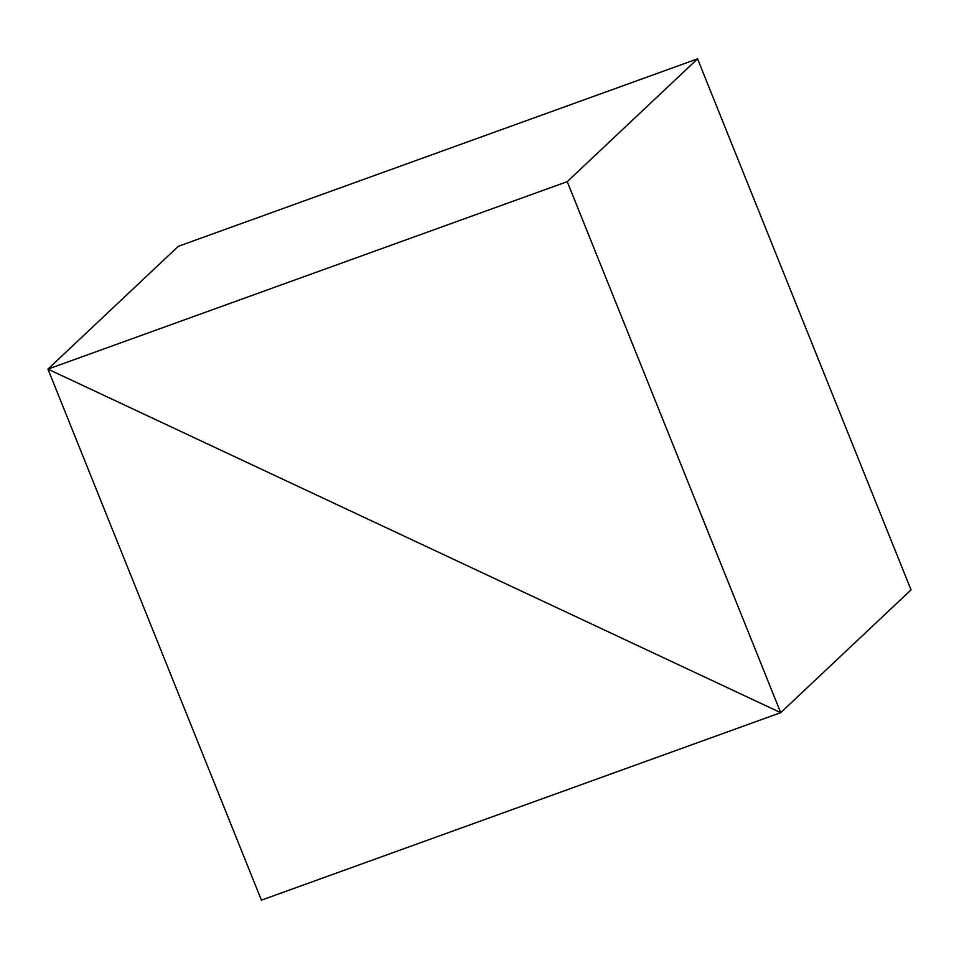 <?xml version="1.0" encoding="UTF-8"?>
<svg xmlns="http://www.w3.org/2000/svg" width="959" height="959" viewBox="0 0 959 959"><rect width="100%" height="100%" fill="white"/><g stroke="black" fill="none" stroke-linecap="round" stroke-linejoin="round"><path stroke-width="1.44" d="M47.95 369.119L178.29 246.331L47.95 369.119L261.423 900.153L780.71 712.669L47.95 369.119L780.71 712.669L911.05 589.881L780.71 712.669L261.423 900.153L47.95 369.119L780.71 712.669L911.05 589.881L780.71 712.669L567.237 181.647L697.577 58.847L911.05 589.881L697.577 58.847L567.237 181.647L47.95 369.119L178.29 246.331L47.95 369.119L567.237 181.647L780.71 712.669L47.95 369.119M178.29 246.331L697.577 58.847L178.29 246.331"/></g></svg>
